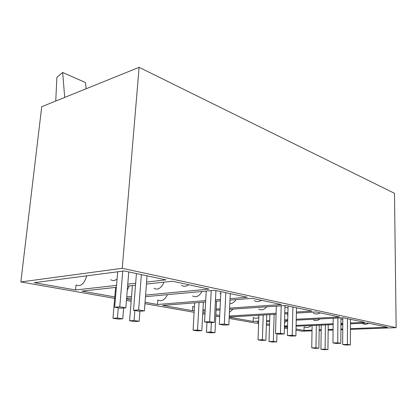 <?xml version="1.0" encoding="UTF-8"?>
<svg xmlns="http://www.w3.org/2000/svg" width="417" height="417" viewBox="0 0 417 417"><rect width="100%" height="100%" fill="white"/><g stroke="black" fill="none" stroke-linecap="round" stroke-linejoin="round"><path stroke-width="0.63" d="M76.035 285.03L75.54 289.977L34.298 282.674L124.146 270.941L165.956 279.875L146.586 282.038M110.802 279.692C112.731 281.022 114.816 280.803 117.068 279.041M122.233 268.298L20.85 281.944L41.731 106.705L139.111 67.335L122.233 268.298L396.15 327.653L350.421 329.383M312.025 330.832L302.059 331.207L296.002 330.149M287.511 328.659L284.378 328.111M269.512 325.505L266.385 324.958M258.608 323.597L229.142 318.437M219.65 316.774L215.824 316.102M204.961 314.199L202.73 313.808M194.119 312.302L144.96 303.685M131.152 301.267L126.434 300.443M114.67 298.379L20.85 281.944M342.753 329.67L340.903 329.743M333.084 330.035L328.153 330.222M321.168 330.488L319.141 330.561M304.102 326.855L304.035 330.446L296.028 329.029M287.537 327.527L284.41 326.97M284.415 326.709L287.563 326.574M296.091 326.198L333.136 324.582M340.939 324.244L342.784 324.16M350.442 323.827L367.997 323.06L387.502 327.23L350.421 328.659M304.035 330.446L312.041 330.139M319.151 329.863L321.179 329.784M328.163 329.519L333.089 329.326M340.908 329.029L342.758 328.956M269.549 324.337L266.421 323.785M258.649 322.409L257.039 322.122L258.66 322.044M266.494 321.648L269.637 321.486M284.571 320.736L287.714 320.579M296.226 320.147L343.274 317.775L364.677 322.351L350.442 322.982M284.436 325.922L287.579 325.786M296.106 325.406L333.141 323.754M340.944 323.41L342.79 323.326M145.606 295.085L209.094 289.096L172.325 281.235L146.435 284.06M126.726 296.868L131.537 296.414M114.79 296.93L81.878 291.102L116.359 287.339M127.607 286.114L135.509 285.249M157.788 300.021L157.47 304.488L205.69 300.61M215.48 299.823L220.499 299.422M230.043 298.655L247.312 297.264L214.724 290.3L145.486 296.685M157.47 304.488L145.064 302.294M131.266 299.849L126.554 299.015M126.601 298.426L131.412 297.983M253.333 317.546L253.187 321.444L229.199 317.191M229.209 317.014L276.07 314.282M284.754 313.777L287.886 313.594M296.383 313.099L316.039 311.952L339.626 316.993L296.247 319.229M253.187 321.444L258.691 321.158M266.52 320.756L269.663 320.595M284.597 319.829L287.735 319.667M296.404 312.02L312.005 311.092L285.885 305.51L229.558 309.315M229.256 316.013L276.101 313.23M284.785 312.714L287.912 312.526M219.712 315.513L215.886 314.835M205.028 312.912L202.798 312.515M202.876 311.118L205.133 310.967M216.115 310.222L219.983 309.961M192.722 306.427L192.472 310.686L162.583 305.395L205.617 302.007M215.407 301.241L220.431 300.845M229.975 300.094L252.321 298.332L281.407 304.551L229.611 308.127M192.472 310.686L194.218 310.566M202.938 309.967L205.195 309.81M216.173 309.054L220.04 308.783M75.54 289.977L116.525 285.4M127.769 284.144L135.666 283.258M76.202 285.061C80.794 286.88 84.302 283.8 86.731 275.825M396.15 327.653L394.487 193.311L139.111 67.335M362.154 323.347C364.296 324.582 366.465 324.535 368.67 323.206M340.934 325.171L342.784 324.343M304.269 326.886C306.714 328.059 309.044 327.611 311.254 325.536M340.976 319.266L342.816 319.292M313.443 320.074C315.674 321.074 317.822 320.699 319.886 318.953M284.519 322.711L287.412 320.595M181.473 285.264C183.704 286.797 186.086 286.615 188.614 284.717M153.993 288.267C157.058 290.018 159.961 288.898 162.693 284.905L163.959 282.147M127.279 290.112L129.291 285.932M219.879 293.359L220.77 293.881M192.581 295.934C195.667 297.629 198.539 296.591 201.192 292.828L201.917 291.478M157.954 300.052C161.692 301.752 164.856 299.953 167.441 294.657M313.313 313.052C315.513 314.376 317.77 314.298 320.084 312.818M287.089 314.705L287.85 315.096M253.5 317.577C255.204 318.494 256.976 318.473 258.821 317.514M285.259 307.136L288.027 308.095M258.618 309.049C261.501 310.582 264.19 309.831 266.682 306.808M229.418 312.458L233.035 309.08M254.276 300.605C256.507 302.033 258.842 301.913 261.266 300.245M229.814 303.639C232.133 303.633 234.119 302.403 235.767 299.943L235.965 299.62M192.889 306.459L194.421 307.063M55.737 101.044L56.879 77.359L62.67 72.49L85.511 82.561L86.11 88.764M62.67 72.49L64.692 97.422M325.114 349.17L327.939 349.592L323.748 349.665L320.918 349.243L325.114 349.17L325.406 324.921M321.241 325.104L320.918 349.243M316.31 325.317L315.971 347.799L318.89 348.237L314.673 348.315L311.744 347.877L312.119 325.5M327.939 349.592L328.215 324.796M318.89 348.237L319.219 325.192M315.971 347.799L311.744 347.877M273.338 341.403L276.716 341.909L272.395 342.023L269.007 341.518L273.338 341.403L274.146 314.397M269.851 314.647L269.007 341.518M263.221 315.033L262.387 339.756L265.89 340.282L261.542 340.408L258.034 339.886L258.9 315.283M276.716 341.909L276.951 333.777M265.89 340.282L266.713 314.83M262.387 339.756L258.034 339.886M210.882 332.031L214.99 332.646L210.564 332.823L206.451 332.213L210.882 332.031L211.372 322.591M206.973 322.331L206.451 332.213M199.076 302.523L197.533 330.024L201.807 330.665L197.361 330.858L193.087 330.222L194.661 302.872M214.99 332.646L216.569 301.147M201.807 330.665L203.366 302.184M197.533 330.024L193.087 330.222M134.065 320.501L139.169 321.267L134.696 321.533L129.593 320.777L134.065 320.501L134.847 310.529M132.403 285.588L129.593 320.777M118.282 307.819L117.427 318.004L122.76 318.807L118.292 319.094L112.96 318.301L115.608 287.422M139.169 321.267L139.94 311.212M122.76 318.807L123.651 307.986M117.427 318.004L112.96 318.301M340.981 317.89L340.814 343.337L337.723 342.826L337.916 318.046M347.502 318.677L347.387 344.426L350.369 344.916L350.457 319.313M350.369 344.916L345.657 345.021L342.665 344.531L342.826 317.801M340.814 343.337L336.06 343.446L332.959 342.941L333.193 318.286M337.723 342.826L332.959 342.941M342.665 344.531L347.387 344.426M284.973 305.572L284.227 333.986L280.448 333.36L281.209 305.828M292.911 307.011L292.244 335.31L295.877 335.914L296.497 307.777M295.877 335.914L290.977 336.071L287.339 335.476L288.079 305.979M284.227 333.986L279.296 334.163L275.507 333.543L276.309 306.156M280.448 333.36L275.507 333.543M287.339 335.476L292.244 335.31M215.949 290.56L214.338 322.435L209.621 321.658L211.237 290.618M225.816 292.671L224.336 324.087L228.855 324.838L230.273 293.62M228.855 324.838L223.804 325.083L219.285 324.343L220.88 291.613M214.338 322.435L209.266 322.706L204.544 321.929L206.207 291.082M209.621 321.658L204.544 321.929M219.285 324.343L224.336 324.087M128.764 271.926L125.835 307.809L119.768 306.808L122.76 271.118M141.373 274.621L138.653 309.93L144.423 310.884L147.05 275.835M144.423 310.884L139.304 311.259L133.534 310.311L136.432 273.562M125.835 307.809L120.721 308.215L114.659 307.225L117.688 271.78M119.768 306.808L114.659 307.225M133.534 310.311L138.653 309.93"/></g></svg>
